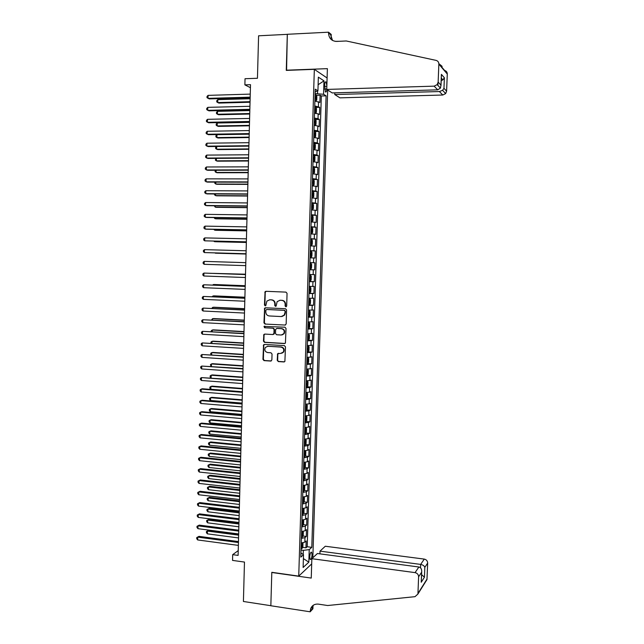 <?xml version="1.0" encoding="UTF-8"?>
<svg xmlns="http://www.w3.org/2000/svg" width="644" height="644" viewBox="0 0 644 644"><rect width="100%" height="100%" fill="white"/><g stroke="black" fill="none" stroke-linecap="round" stroke-linejoin="round"><path stroke-width="0.97" d="M285.88 306.818L286.685 306.021L287.055 293.358L285.968 292.118L265.94 291.297L265.078 291.684L264.451 304.99L265.199 305.852L265.819 305.57L266.882 301.11L269.691 299.814L271.349 299.887C273.499 300.209 274.642 301.529 274.795 303.839L274.747 305.465L275.503 306.335L276.131 306.029L277.145 301.634L280.027 300.265L281.702 300.346C283.859 300.668 285.018 301.988 285.163 304.306L285.115 305.948L285.88 306.818M312.05 554.798L311.607 552.238C310.666 551.98 310.038 553.55 309.716 556.939L310.158 559.499C311.1 559.741 311.736 558.171 312.05 554.798M277.234 360.31L278.313 361.566L283.932 361.936L284.889 361.437L285.485 346.875L284.407 345.627L264.459 344.419L263.549 344.862L262.945 359.368L264.008 360.616L270.73 361.059L271.865 359.956L272.034 354.015L270.963 352.775L267.622 352.558C264.998 351.769 264.241 350.07 265.344 347.47L267.799 346.271L280.929 347.076C283.529 347.824 284.318 349.499 283.296 352.091L280.744 353.387L277.604 353.725L277.234 360.31L278.731 361.453L284.463 361.823M314.336 69.335L286.274 70.389L287.313 34.349L258.59 35.798L257.447 78.278L245.034 78.713L244.881 84.863L250.5 84.678L238.103 555.402L232.685 554.653L232.54 560.401L244.47 562.067L243.416 601.48L270.842 605.698L271.808 572.307L298.736 576.122L314.336 69.335L327.096 77.98M285.002 325.123L286.161 323.996L286.572 309.973L285.485 308.734L265.481 307.792L264.603 308.194L263.959 322.829L265.03 324.069L285.421 325.067L265.03 324.069M286.025 328.448L285.421 343.075L284.463 343.558L264.515 342.367L263.452 341.127L263.847 334.51L264.748 334.075L272.806 334.534L273.95 333.415L274.062 329.454L272.992 328.215L264.595 327.764L264.008 326.411L284.946 327.2L286.025 328.448M302.559 547.376L305.964 547.827L306.182 541.008L304.821 542.168L304.958 537.603L301.384 538.416M302.889 536.025L306.319 536.46L306.536 529.634L305.176 530.745L305.32 526.172L301.738 526.945M303.219 524.651L306.673 525.077L306.89 518.243L305.53 519.306L305.675 514.725L302.092 515.458M303.549 513.268L307.035 513.679L307.244 506.828L305.884 507.842L306.029 503.254L302.447 503.954M303.888 501.861L307.389 502.264L307.607 495.405L306.246 496.363L306.391 491.766L302.801 492.427M304.218 490.43L307.743 490.825L307.961 483.95L306.6 484.868L306.745 480.263L303.163 480.883M304.548 478.983L308.106 479.369L308.323 472.487L306.963 473.348L307.108 468.735L303.517 469.323M304.878 467.52L308.46 467.89L308.677 460.999L307.325 461.812L307.47 457.192L303.871 457.739M305.208 456.041L308.822 456.395L309.039 449.496L307.679 450.261L307.824 445.632L304.234 446.131M305.538 444.537L309.184 444.883L309.402 437.968L308.041 438.685L308.186 434.048L304.596 434.515M305.868 433.018L309.547 433.356L309.756 426.425L308.404 427.093L308.548 422.448L304.95 422.875M306.19 421.482L309.901 421.804L310.118 414.865L308.766 415.477L308.911 410.824L305.312 411.21M306.52 409.922L310.263 410.228L310.48 403.281L309.128 403.844L309.273 399.183L305.675 399.53M306.85 398.346L310.625 398.644L310.843 391.681L309.49 392.188L309.635 387.527L306.037 387.833M307.172 386.746L310.988 387.028L311.205 380.057L309.853 380.524L309.997 375.846L306.399 376.112M307.502 375.13L311.358 375.404L311.575 368.416L310.223 368.827L310.368 364.15L306.761 364.375M306.786 363.627L311.72 363.755L311.938 356.76L310.585 357.114L310.73 352.429L307.124 352.614M307.929 351.833L312.082 352.091L312.3 345.079L310.947 345.385L311.092 340.692L307.486 340.837M307.647 340.121L312.445 340.402L312.67 333.375L311.318 333.64L311.463 328.931L307.848 329.036M307.872 328.432L312.815 328.698L313.032 321.662L311.68 321.863L311.833 317.154L308.218 317.218M308.235 316.719L313.177 316.969L313.403 309.925L312.05 310.078L312.195 305.353L308.581 305.377M308.597 304.998L313.548 305.224L313.765 298.164L312.421 298.269L312.565 293.535L308.951 293.519M308.959 293.253L313.918 293.455L314.135 286.387L312.783 286.435L312.936 281.702L309.313 281.645M309.321 281.484L314.28 281.669L314.505 274.594L313.153 274.586L313.306 269.844L309.684 269.747M309.684 269.699L314.65 269.868L314.876 262.776L309.901 262.623M309.901 262.599L313.523 262.72L313.676 257.962L315.021 258.043L315.246 250.935L310.271 250.806M310.271 250.669L313.894 250.83L314.047 246.064L315.391 246.193L315.616 239.077L310.633 238.972M310.641 238.715L314.264 238.924L314.417 234.15L315.761 234.336L315.987 227.203L311.004 227.115M311.012 226.744L314.634 226.994L314.787 222.212L316.132 222.446L316.357 215.305L311.366 215.241M311.382 214.75L315.013 215.04L315.158 210.258L316.51 210.54L316.727 203.391L311.736 203.343M311.752 202.739L315.383 203.069L315.536 198.28L316.88 198.618L317.106 191.453L312.107 191.429L313.137 191.574L313.845 192.975L313.741 196.565L312.976 197.547L313.161 191.614M312.123 190.705L315.753 191.083L315.906 186.277L317.251 186.671L317.476 179.499L313.201 179.491M312.501 178.654L316.132 179.072L316.284 174.258L317.629 174.709L317.854 167.52L312.847 167.343M312.871 166.579L316.502 167.038L316.655 162.216L317.999 162.723L318.225 155.526L314.296 155.55M313.242 154.488L316.88 154.987L317.033 150.157L318.377 150.72L318.603 143.507L314.699 143.548M313.62 142.372L317.259 142.912L317.412 138.082L318.748 138.693L318.981 131.465L315.109 131.529M313.99 130.233L317.637 130.821L317.782 125.974L319.126 126.643L319.352 119.406L315.512 119.486M314.369 118.077L318.015 118.705L318.16 113.859L319.505 114.576L319.73 107.331L314.747 105.906M315.922 107.419L319.73 107.331M326.862 85.362L326.001 81.965C325.26 81.498 324.809 82.472 324.64 84.895L325.421 91.931C326.097 92.406 326.548 91.577 326.766 89.452L332.215 92.921L437.727 89.838L434.145 86.151L437.163 84.63L438.145 82.086L438.854 64.11C438.806 62.146 437.88 60.906 436.077 60.383L346.271 40.974L336.627 41.425C331.555 41.127 328.859 38.286 328.529 32.9L328.545 32.2L287.321 34.285L286.572 70.381M311.688 563.903L298.736 576.122M312.831 557.793L327.691 90.039M305.964 547.827L307.204 546.74L311.793 547.344L326.097 95.835L323.57 94.282L315.125 93.589M311.793 547.344L309.233 549.622L308.83 562.172L303.115 567.485L303.509 554.709L300.804 557.116L315.262 89.178L317.935 90.82L318.353 77.143L323.988 80.862L323.57 94.282M307.204 546.74L321.332 95.964L320.108 95.231L319.883 102.493L314.9 101.028M318.015 118.705L319.352 119.406M317.637 130.821L318.981 131.465M317.259 142.912L318.603 143.507M316.88 154.987L318.225 155.526M316.502 167.038L317.854 167.52M316.132 179.072L317.476 179.499M315.753 191.083L317.106 191.453M315.383 203.069L316.727 203.391M315.013 215.04L316.357 215.305M314.634 226.994L315.987 227.203M314.264 238.924L315.616 239.077M313.894 250.83L315.246 250.935M313.523 262.72L314.876 262.776M314.65 269.868L313.306 269.844M314.28 281.669L312.936 281.702M313.918 293.455L312.565 293.535M313.548 305.224L312.195 305.353M313.177 316.969L311.833 317.154M312.815 328.698L311.463 328.931M312.445 340.402L311.092 340.692M312.082 352.091L310.73 352.429M311.72 363.755L310.368 364.15M311.358 375.404L309.997 375.846M310.988 387.028L309.635 387.527M310.625 398.644L309.273 399.183M310.263 410.228L308.911 410.824M309.901 421.804L308.548 422.448M309.547 433.356L308.186 434.048M309.184 444.883L307.824 445.632M308.822 456.395L307.47 457.192M308.46 467.89L307.108 468.735M308.106 479.369L306.745 480.263M307.743 490.825L306.391 491.766M307.389 502.264L306.029 503.254M307.035 513.679L305.675 514.725M306.673 525.077L305.32 526.172M306.319 536.46L304.958 537.603M303.195 554.5L303.324 550.354L301.022 550.057M317.516 93.517L317.597 90.933M238.224 550.628L232.685 554.653M244.881 84.863L250.427 87.689M316.325 95.336L320.108 95.231M321.332 95.964L326.097 95.835M315.182 91.754L317.935 90.82M318.16 113.859L314.522 113.215M317.782 125.974L314.143 125.379M317.412 138.082L313.765 137.518M317.033 150.157L313.395 149.641M316.655 162.216L313.024 161.749M316.284 174.258L312.646 173.824M315.906 186.277L312.276 185.891M315.536 198.28L311.905 197.925M315.158 210.258L311.527 209.952M314.787 222.212L311.157 221.947M314.417 234.15L310.786 233.925M314.047 246.064L310.424 245.887M313.676 257.962L310.054 257.825M309.539 274.505L313.153 274.586M309.168 286.395L312.783 286.435M308.798 298.269L312.421 298.269M308.436 310.118L312.05 310.078M308.074 321.952L311.68 321.863M307.703 333.761L311.318 333.64M307.341 345.546L310.947 345.385M306.979 357.323L310.585 357.114M306.616 369.068L310.223 368.827M306.254 380.805L309.853 380.524M305.892 392.51L309.49 392.188M305.53 404.207L309.128 403.844M305.167 415.879L308.766 415.477M304.62 433.67L305.65 433.436L306.439 431.899L306.544 428.429L304.805 427.552L308.404 427.093M304.451 439.168L308.041 438.685M304.089 450.776L307.679 450.261M303.735 462.376L307.325 461.812M303.372 473.944L306.963 473.348M303.018 485.504L306.6 484.868M302.664 497.039L306.246 496.363M302.302 508.559L305.884 507.842M301.947 520.054L305.53 519.306M301.593 531.533L305.176 530.745M303.509 554.709L300.933 552.995M301.239 542.997L304.821 542.168M303.324 550.354L309.233 549.622M318.12 84.726L323.988 80.862M308.83 562.172L303.388 558.581M286.186 306.761L285.534 305.908L285.582 304.274C285.429 301.956 284.278 300.635 282.12 300.313L281.702 300.346M279.834 300.265L282.12 300.313M269.522 299.806L271.776 299.854C273.925 300.176 275.069 301.497 275.221 303.799L275.173 305.425L275.809 306.278M266.093 291.297L265.239 292.408L264.893 304.95L265.513 305.795M265.561 307.792L264.781 308.879L264.394 322.773L265.465 324.004M284.962 311.205L284.205 310.336L266.648 309.498L265.851 310.287L265.803 312.002C265.956 314.304 267.099 315.616 269.232 315.954L281.227 316.558L284.189 315.101L285.381 311.165L284.205 310.336M266.874 309.474L284.624 310.295M282.016 316.502L284.6 315.053L285.332 312.887L284.914 312.928M285.381 311.165L285.332 312.887M264.74 334.075L264.048 335.113L263.887 341.046L264.95 342.286L284.946 343.469M273.257 334.461L274.376 333.342L274.489 329.39L273.418 328.15L264.595 327.764M264.732 326.114L265.03 327.691M281.227 335.009L283.738 333.753C284.817 331.129 284.044 329.43 281.412 328.673L276.759 328.424L275.616 329.543L275.503 333.503L276.582 334.743L281.227 335.009M282.08 334.92L284.157 333.681C285.236 331.056 284.463 329.366 281.822 328.609L281.412 328.673M277.186 328.351L281.822 328.609M278.466 353.25L277.83 354.264L277.661 360.205M281.766 353.266L283.714 351.994C284.737 349.402 283.948 347.728 281.348 346.979L280.929 347.076M267.3 346.287L281.348 346.979M264.426 344.419L263.766 345.442L263.38 359.272L264.442 360.511L271.253 360.954M314.9 101.003L316.727 100.19L316.84 96.552L316.132 94.893L315.093 94.588M315.946 100.971L314.908 100.681M250.13 98.733L217.817 99.635L217.744 102.565L218.928 103.072L250.041 102.243M314.98 98.371L315.6 98.508L315.697 97.067L315.021 96.906M217.817 99.635L216.778 100.706L216.746 101.881L217.744 102.565L250.057 101.696M250.178 97.164L208.004 98.363L208.076 95.368L250.258 94.113M250.162 97.743L209.252 98.902L206.998 97.671L207.022 96.471L208.076 95.368M339.935 97.848L442.774 95.022L439.385 91.545L334.743 94.539L339.935 97.848M438.145 82.086L440.963 85.121L441.39 74.366L444.376 77.755L443.958 88.325L446.598 91.166L447.29 74.036L438.854 64.11M335.154 41.361L339.388 41.297M328.545 32.2L331.225 34.446L331.113 38.052M286.282 70.204L327.394 68.65L326.733 89.427L434.145 86.151M334.8 92.849L334.743 94.539M438.846 63.651L441.494 65.809C442.388 66.517 442.331 66.783 441.341 66.598L444.626 70.478C446.356 70.985 447.242 72.168 447.29 74.036M446.598 91.166L445.656 93.581L442.774 95.022M332.537 40.467L330.549 34.599L328.529 32.9M440.963 85.121L440.44 88.083L437.727 89.838M441.39 74.366L441.398 75.638M444.376 77.755L442.855 79.848L441.196 80.701M443.958 88.325L442.573 90.329L439.385 91.545M311.857 558.694L415.058 572.621L418.882 567.002L317.428 553.526L311.857 558.694L311.245 578.079L271.8 572.484L270.842 605.754L310.175 611.8L312.904 608.805L313.016 605.457M319.923 553.856L320.012 551.135L325.292 546.241L424.275 559.097C426.409 559.588 427.536 560.916 427.664 563.073L426.964 579.584L417.876 594.074L415.002 596.674L327.659 605.521L318.458 604.136C314.707 603.79 312.107 605.312 310.649 608.701L310.175 611.8M427.664 563.073L424.831 567.364L424.436 577.225L421.224 582.24L421.627 572.226L418.608 576.799L417.948 593.51L427.028 579.045M320.012 551.135L420.653 564.41L424.275 559.097M312.356 606.028L312.324 606.889M426.964 579.584L425.33 581.749M417.876 594.074L417.948 593.51M418.608 576.799C418.471 574.537 417.288 573.144 415.058 572.621M313.274 605.271L312.26 608.894L310.191 611.156M424.831 567.364C424.251 565.843 422.858 564.86 420.653 564.41L420.516 567.815M424.436 577.225L421.587 574.633M421.224 582.24L421.329 580.928M421.627 572.226L421.699 571.727C421.772 569.046 420.838 567.469 418.882 567.002M314.522 113.143L315.568 113.119L316.349 112.306L316.462 108.675L315.753 107.049L314.723 106.767M315.568 113.119L314.53 112.845M249.824 110.567L217.535 111.34L217.463 114.254L218.646 114.737L249.727 114.036M314.602 110.535L315.222 110.663L315.327 109.23L314.65 109.078M217.535 111.34L216.497 112.386L216.464 113.553L217.463 114.254L249.743 113.529M314.151 125.266L315.19 125.25L315.979 124.405L316.091 120.782L315.383 119.188L314.344 118.923M315.19 125.25L314.159 124.992M249.51 122.384L217.253 123.012L217.181 125.934L218.372 126.377L249.421 125.805M314.224 122.69L314.844 122.811L314.956 121.378L314.272 121.233M217.253 123.012L216.215 124.05L216.191 125.218L217.181 125.934L249.429 125.338M313.773 137.365L314.819 137.357L315.6 136.488L315.713 132.865L315.005 131.304L313.966 131.062M314.819 137.357L313.781 137.116M249.196 134.185L216.972 134.677L216.899 137.591L218.091 137.993L249.107 137.558M313.853 134.813L314.473 134.926L314.586 133.501L313.894 133.364M216.972 134.677L215.933 135.691L215.909 136.858L216.899 137.591L249.123 137.132M313.403 149.448L314.441 149.44L315.23 148.539L315.343 144.924L314.634 143.395L313.596 143.177M314.441 149.44L313.411 149.223M216.69 146.47L216.626 149.223L217.809 149.593L248.801 149.295M313.475 146.929L314.095 147.025L314.216 145.608L313.523 145.472M216.537 146.47L215.66 147.315L215.627 148.482L216.626 149.223L248.809 148.909M249.856 109.327L207.722 110.349L207.795 107.355L249.936 106.292M249.84 109.866L208.97 110.849L206.716 109.633L206.748 108.442L207.795 107.355M249.534 121.475L207.448 122.312L207.513 119.317L249.614 118.44M249.518 121.974L208.688 122.771L206.442 121.579L206.466 120.388L207.513 119.317M249.212 133.606L207.167 134.25L207.239 131.271L249.292 130.571M249.204 134.057L208.406 134.677L206.161 133.509L206.193 132.318L207.239 131.271M248.898 145.705L206.885 146.172L206.957 143.193L248.978 142.686M248.882 146.116L208.133 146.566L205.887 145.415L205.911 144.224L206.957 143.193M313.024 161.507L314.071 161.507L314.852 160.581L314.964 156.967L314.256 155.47L313.217 155.268M314.071 161.507L313.032 161.306M216.4 158.376L216.344 160.847L217.527 161.177L248.495 161.008M313.105 159.012L313.725 159.108L313.845 157.691L313.153 157.563M215.957 158.376L215.354 160.082L216.344 160.847L248.504 160.662M248.576 157.796L206.611 158.078L206.676 155.099L248.656 154.777M248.568 158.158L207.851 158.432L205.605 157.297L205.637 156.114L206.676 155.099M312.654 173.55L313.7 173.55L312.662 173.373M313.7 173.55L314.481 172.592L314.594 168.994L313.886 167.529M216.118 170.258L216.062 172.439L217.245 172.745L248.182 172.705M312.734 171.079L313.346 171.167L313.475 169.75L312.775 169.63M215.37 170.258L215.072 171.666L216.062 172.439L248.19 172.399M248.262 169.863L206.33 169.96L206.402 166.989L248.343 166.844M248.254 170.185L207.577 170.274L205.331 169.171L205.356 167.979L206.402 166.989M312.284 185.569L313.322 185.569L314.111 184.595L314.224 180.996L313.515 179.563L312.477 179.394M313.322 185.569L312.292 185.416M215.829 182.115L215.788 184.023L216.972 184.289L247.876 184.377M312.356 183.129L312.976 183.202L313.113 181.793L312.404 181.68M214.822 182.115L214.798 183.234L215.788 184.023L247.884 184.112M247.94 181.906L206.056 181.817L206.12 178.855L248.021 178.895M247.932 182.188L207.296 182.099L205.05 181.012L205.082 179.829L206.12 178.855M311.913 197.563L312.952 197.571L311.921 197.434M215.547 193.965L215.507 195.583L216.69 195.816L247.57 196.034M311.986 195.156L312.606 195.221L312.743 193.812L312.034 193.707M214.541 193.957L214.516 194.778L215.507 195.583L247.578 195.808M247.626 193.925L205.774 193.659L205.847 190.705L247.707 190.922M247.618 194.166L207.022 193.908L204.776 192.838L204.808 191.662L205.847 190.705M311.543 209.55L312.582 209.558L313.362 208.527L313.475 204.937L312.783 203.601L311.728 203.44M312.582 209.558L311.543 209.437M215.257 205.782L215.225 207.127L216.416 207.328L247.264 207.674M312.783 203.601L312.606 209.533M311.616 207.159L312.235 207.215L312.38 205.814L311.664 205.718M214.251 205.774L215.225 207.127L247.272 207.489M247.312 205.927L205.5 205.484L205.573 202.53L247.385 202.932M247.304 206.128L206.74 205.694L204.502 204.647L204.526 203.472L205.573 202.53M311.173 221.504L312.211 221.52L312.992 220.457L313.105 216.883L312.396 215.539L311.358 215.434M312.211 221.52L311.173 221.423M214.975 217.592L214.951 218.646L216.134 218.815L246.958 219.29M311.245 219.145L311.865 219.193L312.01 217.793L311.293 217.704M213.969 217.575L214.951 218.646L246.958 219.145M246.99 217.913L205.227 217.286L205.291 214.339L247.071 214.919M246.99 218.075L206.466 217.463L204.228 216.432L204.253 215.257L205.291 214.339M310.802 233.442L311.841 233.466L312.63 232.371L312.734 228.805L312.026 227.493L310.988 227.404M312.042 227.525L311.865 233.434L310.811 233.378M214.694 229.377L214.677 230.149L215.861 230.286L246.652 230.89M310.875 231.107L311.495 231.156L311.648 229.755L310.923 229.675M213.744 229.353L214.677 230.149L246.652 230.785M246.676 229.876L204.945 229.071L205.017 226.124L246.757 226.889M246.676 229.997L206.193 229.208L203.955 228.201L203.979 227.026L205.017 226.124M310.44 245.364L311.471 245.388L312.26 244.269L312.364 240.703L311.656 239.423L310.625 239.351M311.471 245.388L310.44 245.324M214.412 241.138L214.396 241.637L215.579 241.733L246.346 242.474M310.505 243.054L311.124 243.086L311.277 241.693L310.553 241.621M213.808 241.122L214.396 241.637L246.346 242.402M246.362 241.822L204.671 240.832L204.744 237.894L246.443 238.835M246.362 241.894L204.671 240.832L203.681 239.954L203.705 238.779L204.744 237.894M310.07 257.262L311.1 257.286L311.889 256.143L312.002 252.585L311.285 251.337L310.255 251.281M311.1 257.286L310.07 257.246M215.305 253.173L246.04 254.034L215.305 253.173M310.142 254.976L310.754 255.008L310.915 253.615L310.183 253.551M246.048 253.744L204.398 252.577L204.47 249.647L246.129 250.766M246.048 253.776L204.398 252.577L203.407 251.683L203.432 250.508L204.47 249.647M309.7 269.144L310.738 269.168L311.519 268.001L311.632 264.442L310.923 263.235L309.885 263.195M310.384 266.906L309.772 266.882L310.384 266.906L310.553 265.513L309.812 265.457M245.734 265.642L204.124 264.306L204.196 261.375L245.815 262.672M204.124 264.306L203.134 263.388L203.158 262.221L204.196 261.375M310.553 275.101L309.514 275.085L310.553 275.101L311.261 276.284L311.157 279.834L310.392 281.001L310.569 275.133M310.392 281.001L309.337 281.026M245.509 274.215L213.631 273.386M310.062 277.355L309.45 277.347L310.062 277.355M310.022 278.78L309.402 278.755L310.022 278.78L310.191 277.387M245.509 274.255L213.325 273.378M245.501 274.521L203.923 273.08L245.501 274.561M203.85 276.01L202.86 275.077L202.884 273.909L203.923 273.08L203.85 276.01L245.42 277.524M308.967 292.883L310.006 292.875L310.786 291.651L310.899 288.11L310.183 286.958L309.152 286.958M310.183 286.958L309.152 286.918M245.203 285.727L214.549 284.519L213.365 284.543L213.349 285.083M309.039 290.629L309.651 290.637L309.828 289.253L309.08 289.212M245.203 285.807L213.365 284.543L212.705 285.059M245.187 286.347L203.649 284.777L245.187 286.427M203.576 287.691L202.586 286.749L202.619 285.582L203.649 284.777L203.576 287.691L245.106 289.389M308.605 304.725L309.635 304.692L310.424 303.445L310.529 299.911L309.82 298.784L308.782 298.808M309.82 298.784L308.79 298.744M244.905 297.222L214.275 295.878L213.092 295.942L213.067 296.755M308.669 302.479L309.289 302.471L309.466 301.086L308.718 301.054M244.897 297.335L213.092 295.942L212.085 296.707M244.881 298.156L203.375 296.441L244.873 298.269M203.303 299.355L202.313 298.397L202.345 297.238L203.375 296.441L203.303 299.355L244.801 301.231M308.235 316.542L309.273 316.502L310.054 315.222L310.167 311.688L309.45 310.601L308.42 310.641M309.45 310.601L308.42 310.553M244.599 308.693L214.001 307.228L212.818 307.317L212.794 308.404M308.307 314.304L308.919 314.288L309.104 312.904L308.347 312.879M244.599 308.846L212.818 307.317L211.787 308.355M244.567 309.941L203.102 308.098L244.567 310.102M203.029 311.004L202.047 310.03L202.071 308.87L203.102 308.098L203.029 311.004L244.487 313.056M307.872 328.343L308.903 328.279L309.692 326.975L309.804 323.449L309.088 322.394L308.057 322.451M309.088 322.394L308.057 322.338M244.301 320.14L213.728 318.555L212.544 318.683L212.512 320.036M307.945 326.106L308.557 326.081L308.742 324.705L307.985 324.689M244.293 320.334L212.544 318.683L211.514 319.988M244.261 321.702L202.828 319.73L244.253 321.903M202.763 322.636L201.773 321.646L201.797 320.487L202.828 319.73L202.763 322.636L244.173 324.858M307.51 340.129L308.54 340.04L309.329 338.712L309.434 335.194L308.726 334.164L307.687 334.236M308.726 334.164L307.695 334.107M243.996 331.579L213.454 329.865L212.27 330.026L212.23 331.652M307.574 337.891L308.194 337.858L308.379 336.482L307.623 336.474M243.996 331.805L212.27 330.026L211.256 330.75L211.232 331.596M243.947 333.455L202.554 331.338L243.939 333.697M202.49 334.244L201.508 333.238L201.532 332.079L202.554 331.338L202.49 334.244L243.867 336.635M307.148 351.89L308.178 351.785L308.967 350.433L309.072 346.915L308.355 345.917L307.325 346.013M308.355 345.917L307.333 345.86M243.698 342.994L213.18 341.151L211.997 341.344L211.948 343.244M307.212 349.652L307.824 349.62L308.025 348.243L307.26 348.243M243.69 343.26L211.997 341.344L210.982 342.053L210.958 343.188M243.641 345.184L202.288 342.938L243.633 345.466M202.216 345.828L201.234 344.814L201.258 343.654L202.288 342.938L202.216 345.828L243.553 348.404M307.816 363.514L308.597 362.129L308.709 358.619L307.993 357.653L306.963 357.758M307.993 357.653L306.971 357.589M243.4 354.393L212.906 352.429L211.723 352.654L211.675 354.82M306.85 361.397L307.462 361.356L307.663 359.98L306.898 359.996M243.392 354.691L211.723 352.654L210.709 353.347L210.974 354.78M243.335 356.889L202.015 354.506L243.327 357.211M201.95 357.396L200.968 356.365L200.992 355.214L202.015 354.506L201.95 357.396L243.247 360.141M306.423 375.355L307.454 375.211L308.235 373.802L308.347 370.308L307.631 369.366L306.6 369.495M307.631 369.366L306.608 369.294M243.094 365.768L212.633 363.683L211.449 363.941L211.393 366.38M306.488 373.126L307.099 373.069L307.301 371.701L306.536 371.717M243.086 366.114L211.449 363.941L210.443 364.617L210.991 366.347M243.021 368.577L201.741 366.066L243.013 368.94M201.677 368.948L200.695 367.901L200.719 366.75L201.741 366.066L201.677 368.948L242.941 371.87M306.061 387.052L307.091 386.899L307.88 385.466L307.985 381.964L307.269 381.055L306.238 381.208M307.269 381.055L306.246 380.982M242.796 377.126L212.359 374.921L211.184 375.211L211.119 377.915M306.125 384.83L306.737 384.766L306.947 383.397L306.174 383.43M242.788 377.513L211.184 375.211L210.169 375.871L210.145 376.99L211.007 377.907M242.716 380.242L201.475 377.601L242.708 380.644M201.411 380.483L200.429 379.421L200.453 378.269L201.475 377.601L201.411 380.483L242.627 383.574M305.699 398.733L306.729 398.564L307.518 397.098L307.623 393.613L306.906 392.735L305.876 392.896M306.906 392.735L305.884 392.655M242.498 388.469L212.093 386.134L210.91 386.464L210.846 389.274L242.418 391.729M305.763 396.519L306.375 396.446L306.584 395.078L305.811 395.118M242.49 388.887L210.91 386.464L209.904 387.1L209.872 388.227L210.846 389.274M305.337 410.397L306.367 410.204L307.156 408.723L307.26 405.237L306.552 404.384L305.514 404.569M306.552 404.384L305.522 404.303M242.2 399.795L211.82 397.34L210.636 397.694L210.572 400.496L242.112 403.088M305.409 408.183L306.021 408.103L306.23 406.742L305.449 406.783M242.192 400.246L210.636 397.694L209.63 398.322L209.606 399.441L210.572 400.496M304.974 422.045L306.005 421.836L306.794 420.323L306.906 416.845L306.19 416.024L305.159 416.225M306.19 416.024L305.167 415.935M241.903 411.097L211.554 408.521L210.371 408.908L210.298 411.709L241.814 414.422M305.047 419.832L305.659 419.743L305.876 418.383L305.087 418.439M241.894 411.588L210.371 408.908L209.364 409.52L209.332 410.639L210.298 411.709M242.41 391.898L202.441 388.775L201.202 389.121L242.402 392.333M201.137 391.995L200.155 390.916L200.187 389.773L201.202 389.121L201.137 391.995L242.321 395.255M242.104 403.522L202.176 400.246L200.936 400.616L242.088 404.005M200.872 403.49L199.89 402.395L199.922 401.252L200.936 400.616L200.872 403.49L242.015 406.919M241.798 415.139L201.902 411.685L200.67 412.096L241.782 415.654M200.598 414.961L199.624 413.859L199.648 412.715L200.67 412.096L200.598 414.961L241.709 418.568M305.828 427.64L304.797 427.858M241.605 422.384L211.28 419.687L210.097 420.105L210.033 422.899L241.516 425.74M304.684 431.456L305.296 431.367L305.514 429.999L304.733 430.063M241.589 422.915L210.097 420.105L209.091 420.701L209.067 421.812L210.033 422.899M241.492 426.722L201.636 423.116L200.397 423.559L241.476 427.286M200.332 426.417L199.358 425.298L199.382 424.154L200.397 423.559L200.332 426.417L241.403 430.192M304.258 445.27L305.288 445.028L306.077 443.466L306.182 439.997L305.465 439.232L304.443 439.474M305.465 439.232L304.668 439.16M241.307 433.654L211.015 430.828L209.831 431.287L209.767 434.072L241.218 437.043M304.33 443.064L304.942 442.967L305.159 441.607L304.371 441.679M241.291 434.217L209.831 431.287L208.825 431.858L208.801 432.977L209.767 434.072M241.186 438.298L201.371 434.523L200.131 434.998L241.17 438.894M200.067 437.856L199.093 436.721L199.117 435.586L200.131 434.998L200.067 437.856L241.098 441.8M303.904 456.854L304.934 456.596L305.715 455.002L305.828 451.549L305.111 450.816L304.081 451.066M305.111 450.816L304.636 450.768M241.009 444.899L210.741 441.961L209.566 442.444L209.493 445.229L240.92 448.329M303.968 454.656L304.58 454.543L304.805 453.183L304.016 453.263M241.001 445.503L209.566 442.444L208.559 443.008L208.535 444.119L209.493 445.229M240.88 449.85L201.105 445.914L199.865 446.421L240.864 450.486M199.801 449.271L198.827 448.127L198.851 446.984L199.865 446.421L199.801 449.271L240.792 453.384M303.541 468.421L304.572 468.14L305.361 466.53L305.465 463.076L304.749 462.368L303.727 462.642M240.719 456.137L210.475 453.07L209.292 453.585L209.228 456.371L240.623 459.591M303.614 466.224L304.226 466.111L304.451 464.751L303.654 464.839M240.703 456.773L209.292 453.585L208.294 454.133L208.262 455.244L209.228 456.371M240.582 461.386L200.839 457.28L199.6 457.828L240.558 462.062M199.535 460.669L198.561 459.51L198.585 458.375L199.6 457.828L199.535 460.669L240.486 464.952M303.187 479.965L304.218 479.675L305.006 478.033L305.111 474.58L304.395 473.912L303.364 474.201M240.421 467.351L210.21 464.163L209.026 464.71L208.962 467.488L240.333 470.836M303.252 477.776L303.863 477.655L304.097 476.294L303.3 476.391M240.405 468.027L209.026 464.71L208.028 465.242L207.996 466.353L208.962 467.488M240.276 472.897L200.566 468.639L199.334 469.21L240.26 473.614M199.27 472.052L198.296 470.877L198.32 469.742L199.334 469.21L199.27 472.052L240.18 476.496M303.984 485.463L303.01 485.737M303.879 491.139L304.057 485.455L304.757 486.075L304.644 489.521L303.863 491.179L302.833 491.493M240.123 478.54L209.936 475.24L208.761 475.819L208.688 478.597L240.035 482.066M302.897 489.311L303.509 489.174L303.743 487.814L302.946 487.927M240.107 479.257L208.761 475.819L207.754 476.335L207.73 477.437L208.688 478.597M239.971 484.393L200.3 479.973L199.068 480.577L239.954 485.149M198.996 483.419L198.03 482.227L198.054 481.092L199.068 480.577L198.996 483.419L239.874 488.031M303.557 496.999L302.656 497.257M303.751 496.983L304.403 497.546L304.29 500.984L303.501 502.674L302.479 503.004M239.834 489.722L209.67 486.301L208.495 486.912L208.423 489.681L239.737 493.272M302.543 500.823L303.155 500.678L303.388 499.317L302.583 499.438M239.809 490.47L208.495 486.912L207.489 487.403L209.67 486.301M208.423 489.681L207.465 488.514L207.489 487.403M239.673 495.872L200.034 491.283L198.803 491.927L239.649 496.661M198.738 494.761L197.764 493.554L197.788 492.427L198.803 491.927L198.738 494.761L239.576 499.535M197.788 492.427L200.034 491.283M303.131 508.519L302.302 508.752M303.429 508.494L304.04 509.002L303.936 512.431L303.147 514.145L302.125 514.492M239.536 500.879L209.405 497.337L208.221 497.981L208.157 500.75L239.447 504.461M302.189 512.31L302.801 512.165L303.034 510.805L302.229 510.934M239.52 501.668L208.221 497.981L207.223 498.464L209.405 497.337M208.157 500.75L207.199 499.567L207.223 498.464M239.367 507.327L199.769 502.586L198.537 503.254L239.343 508.156M198.473 506.087L197.499 504.864L197.531 503.737L198.537 503.254L198.473 506.087L239.27 511.03M197.531 503.737L199.769 502.586M302.704 520.022L301.947 520.231M303.115 519.982L303.686 520.433L303.582 523.862L302.793 525.601L301.77 525.963M239.246 512.02L209.139 508.366L207.956 509.034L207.891 511.795L239.149 515.635M301.835 523.789L302.439 523.628L302.688 522.276L301.875 522.413M239.222 512.849L207.956 509.034L206.966 509.501L209.139 508.366M207.891 511.795L206.933 510.603L206.966 509.501M239.069 518.766L199.511 513.864L198.272 514.564L239.045 519.636M198.207 517.39L197.241 516.158L197.265 515.031L198.272 514.564L198.207 517.39L238.972 522.501M197.265 515.031L199.511 513.864M302.269 531.501L301.593 531.694M302.801 531.453L303.332 531.847L303.227 535.269L302.439 537.032L301.416 537.418M238.948 523.145L208.873 519.37L207.69 520.07L207.626 522.831L238.852 526.792M301.481 535.245L302.084 535.075L302.334 533.723L301.521 533.868M238.932 524.007L207.69 520.07L206.7 520.521L208.873 519.37M207.626 522.831L206.668 521.624L206.7 520.521M238.763 530.189L199.246 525.118L198.006 525.858L238.739 531.091M197.941 528.676L196.975 527.436L197 526.309L198.006 525.858L197.941 528.676L238.666 533.957M197 526.309L199.246 525.118M301.843 542.964L301.239 543.134M302.495 542.9L302.978 543.238L302.873 546.659L302.084 548.447L301.062 548.849M238.658 534.254L208.608 530.358L207.424 531.091L207.36 533.844L238.562 537.933M301.126 546.676L301.738 546.506L301.98 545.146L301.167 545.307M238.634 535.148L207.424 531.091L206.434 531.525L208.608 530.358M207.36 533.844L206.41 532.62L206.434 531.525M238.465 541.588L198.98 536.363L197.74 537.136L238.441 542.53M197.676 539.946L196.71 538.69L196.742 537.563L197.74 537.136L197.676 539.946L238.369 545.388M196.742 537.563L198.98 536.363M318.394 106.574L318.538 101.712M324.592 86.409L326.83 86.344M324.6 89.065L326.75 89.001M285.582 304.274L285.163 304.306M280.446 300.233L280.027 300.265M275.173 305.425L274.747 305.465M275.221 303.799L274.795 303.839M271.776 299.854L271.349 299.887M270.118 299.782L269.691 299.814M264.893 304.95L264.451 304.99M265.239 292.408L264.805 292.432M285.534 305.908L285.115 305.948M264.394 322.773L263.959 322.829M264.781 308.879L264.346 308.919M267.083 309.458L266.648 309.498M284.881 343.469L284.463 343.558M264.95 342.286L264.515 342.367M263.887 341.046L263.452 341.127M264.048 335.113L263.613 335.186M274.376 333.342L273.95 333.415M274.489 329.39L274.062 329.454M273.418 328.15L272.992 328.215M277.83 354.264L277.403 354.361M268.234 346.182L267.799 346.271M271.156 360.954L270.73 361.059M264.442 360.511L264.008 360.616M263.38 359.272L262.945 359.368M263.766 345.442L263.324 345.53M284.342 361.823L283.932 361.936M278.731 361.453L278.313 361.566M315.963 100.955L316.156 94.934M315.021 97.059L315.641 97.043M438.001 83.036L437.904 85.41M315.592 113.103L315.777 107.089M315.214 125.226L315.399 119.229M314.272 121.362L314.892 121.354M314.836 137.333L315.021 131.344M313.894 133.485L314.514 133.477M314.465 149.416L314.65 143.435M313.523 145.584L314.143 145.576M314.087 161.483L314.272 155.51M313.145 157.659L313.765 157.659M313.717 173.526L313.902 167.561M313.346 185.544L313.531 179.596M312.404 181.761L313.024 181.761M312.034 193.78L312.646 193.78M311.664 205.774L312.276 205.782M312.235 221.496L312.412 215.579M311.293 217.753L311.905 217.761M310.923 229.707L311.535 229.723M311.495 245.356L311.672 239.455M311.124 257.262L311.31 251.369M310.754 269.144L310.939 263.259M310.022 292.843L310.207 286.983M309.039 290.613L309.651 290.637M309.659 304.668L309.836 298.816M308.669 302.447L309.289 302.471M309.289 316.47L309.474 310.625M308.307 314.256L308.919 314.288M308.927 328.247L309.104 322.419M307.945 326.049L308.557 326.081M308.565 340.008L308.742 334.188M307.582 337.826L308.194 337.858M308.194 351.753L308.379 345.941M307.22 349.579L307.824 349.62M307.832 363.474L308.017 357.678M306.85 361.316L307.462 361.356M307.47 375.178L307.655 369.39M306.496 373.029L307.099 373.069M307.108 386.859L307.293 381.079M306.133 384.726L306.737 384.766M306.745 398.523L306.93 392.751M305.771 396.398L306.375 396.446M306.391 410.172L306.568 404.408M305.409 408.055L306.021 408.103M306.029 421.796L306.206 416.04M305.047 419.695L305.659 419.743M305.667 433.404L305.844 427.656M304.692 431.311L305.296 431.367M305.312 444.988L305.489 439.256M304.33 442.911L304.942 442.967M304.95 456.556L305.127 450.832M303.976 454.487L304.58 454.543M304.596 468.099L304.773 462.392M303.622 466.047L304.226 466.111M304.234 479.627L304.411 473.928M303.26 477.59L303.863 477.655M302.905 489.11L303.509 489.174M303.525 502.634L303.702 496.991M302.551 500.613L303.155 500.678M303.171 514.105L303.34 508.502M302.197 512.093L302.801 512.165M302.817 525.552L302.986 519.998M301.843 523.556L302.439 523.628M302.463 536.991L302.632 531.469M301.489 535.003L302.084 535.075M302.108 548.406L302.278 542.932M301.134 546.426L301.738 546.506M311.092 552.166L311.607 552.238M325.317 81.989L326.001 81.965M265.513 291.668L265.078 291.684M265.038 308.154L264.603 308.194M284.6 315.053L284.189 315.101M264.282 334.437L263.847 334.51M274.159 334.011L273.732 334.083M264.451 326.347L264.008 326.411M284.157 333.681L283.738 333.753M278.031 353.628L277.604 353.725M283.714 351.994L283.296 352.091M263.984 344.773L263.549 344.862M315.021 97.083L315.697 97.067M437.163 84.63L440.44 88.083M441.43 74.849L441.003 85.596M442.855 79.848L441.301 78.109M442.573 90.329L445.656 93.581M312.718 606.455L310.649 608.701M421.699 571.727L421.297 581.741M314.264 121.386L314.956 121.378M313.894 133.509L314.586 133.501M313.515 145.608L314.216 145.608M313.145 157.691L313.845 157.691M312.404 181.793L313.113 181.793M312.026 193.812L312.743 193.812M311.656 205.806L312.38 205.814M311.285 217.785L312.01 217.793M310.923 229.739L311.648 229.755M309.812 265.489L310.553 265.513M309.08 289.22L309.828 289.253M308.75 301.054L309.466 301.086M308.565 312.879L309.104 312.904M308.299 324.681L308.742 324.705"/></g></svg>
